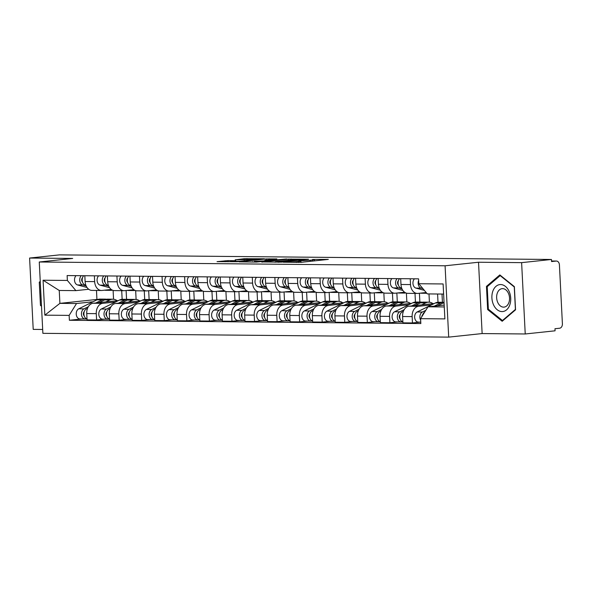 <?xml version="1.0" encoding="UTF-8"?>
<svg xmlns="http://www.w3.org/2000/svg" width="592" height="592" viewBox="0 0 592 592"><rect width="100%" height="100%" fill="white"/><g stroke="black" fill="none" stroke-linecap="round" stroke-linejoin="round"><path stroke-width="0.89" d="M283.265 262.204L301.202 262.323L328.316 259.392L312.554 259.437A6.549 0.377 -2.9 0 1 314.389 259.599A6.549 0.377 -2.9 0 1 312.384 259.977L310.178 260.214A6.549 0.377 -2.9 0 1 300.928 260.665L298.864 260.887A6.549 0.377 -2.9 0 1 300.699 261.057A6.549 0.377 -2.9 0 1 298.701 261.427L296.488 261.664A6.549 0.377 -2.9 0 1 287.238 262.123L283.265 262.204M227.979 260.606L217.035 261.657L237.244 261.723L264.365 258.793L244.148 258.726L235.12 259.851L258.896 259.059L239.782 261.22L230.517 261.464L235.72 260.724L227.979 260.606L228.038 261.805M478.521 262.241L482.132 333.57L525.23 333.977L521.619 262.641L478.521 262.241L445.08 265.786L39.264 261.997L72.698 258.445L29.6 258.045L59.437 254.878L551.455 259.474L551.559 261.553L556.206 261.057L551.537 261.013L556.458 261.05A4.174 3.004 90.5 0 0 556.206 261.057M521.619 262.641L551.455 259.474M261.805 261.953L281.4 262.138L308.513 259.207L288.297 259.141L261.812 262.123M256.432 262.071L239.109 261.864L266.222 258.933L276.856 258.911L264.861 260.28L270.189 260.384L286.691 258.985L256.432 262.071M525.23 333.977L555.067 330.81L554.963 328.73L559.61 328.234A4.174 3.004 90.5 0 0 562.4 323.757L559.418 264.898A4.174 3.004 90.5 0 0 556.458 261.05M482.132 333.57L448.699 337.122L42.876 333.333L39.264 261.997M29.6 258.045L33.211 329.381L42.683 329.47M426.166 292.529L417.9 293.41A9.598 6.912 -89.5 0 1 417.33 293.432A9.598 6.912 -89.5 0 1 410.522 284.574L410.226 278.765M434.254 303.533L409.013 306.212A9.598 6.912 90.5 0 0 402.597 316.513L412.143 316.602A9.598 6.912 -89.5 0 1 418.559 306.301L431.413 304.939M412.143 316.602L412.469 322.943L420.253 322.115M400.68 278.677L400.976 284.486A9.598 6.912 90.5 0 0 407.784 293.343L417.33 293.432M402.597 316.513L402.923 322.855L412.469 322.943M442.009 294.046L442.431 302.29M404.58 292.219L395.338 293.195A9.598 6.912 -89.5 0 1 394.768 293.225A9.598 6.912 -89.5 0 1 387.96 284.36L387.664 278.558M429.415 302.201L428.993 293.928M397.698 321.907L389.906 322.736L389.58 316.387A9.598 6.912 -89.5 0 1 395.996 306.094L408.85 304.725M437.592 294.009L438.006 302.268M378.118 278.469L378.414 284.271A9.598 6.912 90.5 0 0 385.222 293.136L394.768 293.225M411.699 303.319L386.45 306.005A9.598 6.912 90.5 0 0 380.034 316.298L380.36 322.64L389.906 322.736M419.417 293.247L419.869 302.075M382.018 292.004L372.782 292.988A9.598 6.912 -89.5 0 1 372.205 293.01A9.598 6.912 -89.5 0 1 365.397 284.153L365.101 278.344M406.852 301.987L406.401 293.136M375.136 321.693L367.343 322.522L367.018 316.18A9.598 6.912 -89.5 0 1 373.434 305.879L386.295 304.517M415.007 293.41L415.443 302.053M355.555 278.255L355.851 284.064A9.598 6.912 90.5 0 0 362.659 292.922L372.205 293.01M389.136 303.111L363.888 305.79A9.598 6.912 90.5 0 0 357.472 316.091L357.797 322.433L367.343 322.522M396.855 293.033L397.306 301.868M359.455 291.797L350.22 292.774A9.598 6.912 -89.5 0 1 349.643 292.803A9.598 6.912 -89.5 0 1 342.835 283.938L342.539 278.136M384.289 301.779L383.838 292.929M352.573 321.486L344.781 322.314L344.455 315.965A9.598 6.912 -89.5 0 1 350.871 305.672L363.732 304.303M392.444 293.203L392.888 301.846M333 278.048L333.289 283.849A9.598 6.912 90.5 0 0 340.097 292.714L349.643 292.803M366.574 302.897L341.325 305.583A9.598 6.912 90.5 0 0 334.917 315.876L335.235 322.226L344.781 322.314M374.292 292.825L374.743 301.654M336.892 291.582L327.657 292.566A9.598 6.912 -89.5 0 1 327.08 292.589A9.598 6.912 -89.5 0 1 320.272 283.731L319.983 277.922M361.727 301.565L361.283 292.714M330.01 321.271L322.218 322.1L321.9 315.758A9.598 6.912 -89.5 0 1 328.308 305.457L341.17 304.096M369.889 292.988L370.326 301.631M310.437 277.833L310.726 283.642A9.598 6.912 90.5 0 0 317.534 292.5L327.08 292.589M344.011 302.69L318.762 305.368A9.598 6.912 90.5 0 0 312.354 315.669L312.672 322.011L322.218 322.1M351.737 292.611L352.181 301.446M314.33 291.375L305.095 292.352A9.598 6.912 -89.5 0 1 304.517 292.381A9.598 6.912 -89.5 0 1 297.709 283.516L297.421 277.715M339.164 301.358L338.72 292.507M307.448 321.064L299.656 321.893L299.337 315.543A9.598 6.912 -89.5 0 1 305.746 305.25L318.607 303.881M347.326 292.781L347.763 301.424M287.875 277.626L288.171 283.427A9.598 6.912 90.5 0 0 294.971 292.293L304.517 292.381M321.449 302.475L296.2 305.161A9.598 6.912 90.5 0 0 289.791 315.455L290.11 321.804L299.656 321.893M329.174 292.404L329.618 301.239M291.775 291.16L282.532 292.145A9.598 6.912 -89.5 0 1 281.962 292.167A9.598 6.912 -89.5 0 1 275.154 283.309L274.858 277.5M316.602 301.143L316.158 292.293M284.885 320.849L277.093 321.678L276.775 315.336A9.598 6.912 -89.5 0 1 283.183 305.035L296.044 303.674M324.764 292.566L325.2 301.21M265.312 277.411L265.608 283.22A9.598 6.912 90.5 0 0 272.416 292.078L281.962 292.167M298.886 302.268L273.637 304.947A9.598 6.912 90.5 0 0 267.229 315.247L267.547 321.589L277.093 321.678M306.612 292.189L307.056 301.025M269.212 290.953L259.969 291.93A9.598 6.912 -89.5 0 1 259.4 291.96A9.598 6.912 -89.5 0 1 252.592 283.094L252.296 277.293M294.046 300.936L293.595 292.085M262.323 320.642L254.53 321.471L254.212 315.122A9.598 6.912 -89.5 0 1 260.628 304.828L273.482 303.459M302.201 292.359L302.638 301.002M242.75 277.204L243.046 283.006A9.598 6.912 90.5 0 0 249.854 291.871L259.4 291.96M276.323 302.053L251.082 304.739A9.598 6.912 90.5 0 0 244.666 315.033L244.984 321.382L254.53 321.471M284.049 291.982L284.493 300.817M246.649 290.739L237.407 291.723A9.598 6.912 -89.5 0 1 236.837 291.745A9.598 6.912 -89.5 0 1 230.029 282.887L229.733 277.078M271.484 300.721L271.032 291.871M239.76 320.427L231.975 321.256L231.65 314.914A9.598 6.912 -89.5 0 1 238.065 304.614L250.919 303.252M279.639 292.152L280.075 300.788M220.187 276.989L220.483 282.798A9.598 6.912 90.5 0 0 227.291 291.656L236.837 291.745M253.761 301.846L228.519 304.525A9.598 6.912 90.5 0 0 222.104 314.826L222.429 321.167L231.975 321.256M261.486 291.767L261.938 300.603M224.087 290.531L214.844 291.508A9.598 6.912 -89.5 0 1 214.274 291.538A9.598 6.912 -89.5 0 1 207.466 282.673L207.17 276.871M248.921 300.514L248.47 291.664M217.205 320.22L209.413 321.049L209.087 314.7A9.598 6.912 -89.5 0 1 215.503 304.406L228.357 303.037M257.076 291.937L257.513 300.581M197.624 276.782L197.92 282.584A9.598 6.912 90.5 0 0 204.728 291.449L214.274 291.538M231.206 301.639L205.957 304.318A9.598 6.912 90.5 0 0 199.541 314.611L199.867 320.96L209.413 321.049M238.924 291.56L239.375 300.396M201.524 290.317L192.289 291.301A9.598 6.912 -89.5 0 1 191.712 291.331A9.598 6.912 -89.5 0 1 184.904 282.465L184.608 276.656M226.359 300.299L225.907 291.456M194.642 320.006L186.85 320.834L186.524 314.493A9.598 6.912 -89.5 0 1 192.94 304.192L205.801 302.83M234.513 291.73L234.95 300.366M175.062 276.568L175.358 282.377A9.598 6.912 90.5 0 0 182.166 291.234L191.712 291.331M208.643 301.424L183.394 304.103A9.598 6.912 90.5 0 0 176.978 314.404L177.304 320.746L186.85 320.834M216.361 291.345L216.813 300.181M178.962 290.11L169.726 291.086A9.598 6.912 -89.5 0 1 169.149 291.116A9.598 6.912 -89.5 0 1 162.341 282.251L162.045 276.449M203.796 300.092L203.345 291.242M172.08 319.798L164.287 320.627L163.962 314.285A9.598 6.912 -89.5 0 1 170.378 303.985L183.239 302.616M211.951 291.516L212.395 300.159M152.507 276.36L152.795 282.162A9.598 6.912 90.5 0 0 159.603 291.027L169.149 291.116M186.08 301.217L160.832 303.896A9.598 6.912 90.5 0 0 154.423 314.189L154.741 320.538L164.287 320.627M193.799 291.138L194.25 299.974M156.399 289.895L147.164 290.879A9.598 6.912 -89.5 0 1 146.587 290.909A9.598 6.912 -89.5 0 1 139.779 282.044L139.49 276.235M181.233 299.878L180.789 291.035M149.517 319.584L141.725 320.413L141.407 314.071A9.598 6.912 -89.5 0 1 147.815 303.77L160.676 302.408M189.396 291.308L189.832 299.944M129.944 276.146L130.233 281.955A9.598 6.912 90.5 0 0 137.041 290.82L146.587 290.909M163.518 301.002L138.269 303.681A9.598 6.912 90.5 0 0 131.861 313.982L132.179 320.324L141.725 320.413M171.243 290.931L171.687 299.759M133.836 289.688L124.601 290.665A9.598 6.912 -89.5 0 1 124.024 290.694A9.598 6.912 -89.5 0 1 117.216 281.829L116.927 276.027M158.671 299.67L158.227 290.82M126.954 319.377L119.162 320.205L118.844 313.864A9.598 6.912 -89.5 0 1 125.252 303.563L138.114 302.194M166.833 291.094L167.27 299.737M107.381 275.939L107.677 281.74A9.598 6.912 90.5 0 0 114.478 290.605L124.024 290.694M140.955 300.795L115.706 303.474A9.598 6.912 90.5 0 0 109.298 313.775L109.616 320.117L119.162 320.205M148.681 290.716L149.125 299.552M111.281 289.473L102.039 290.457A9.598 6.912 -89.5 0 1 101.469 290.487A9.598 6.912 -89.5 0 1 94.661 281.622L94.365 275.813M136.108 299.456L135.664 290.613M104.392 319.169L96.6 319.991L96.281 313.649A9.598 6.912 -89.5 0 1 102.69 303.348L115.551 301.987M144.27 290.887L144.707 299.522M84.819 275.724L85.115 281.533A9.598 6.912 90.5 0 0 91.923 290.398L101.469 290.487M118.393 300.581L93.144 303.259A9.598 6.912 90.5 0 0 86.735 313.56L87.054 319.902L96.6 319.991M126.118 290.509L126.562 299.337M443.623 294.061L427.32 293.913L418.818 283.731L418.566 278.847L67.125 275.561L67.377 280.445L75.88 290.628L59.244 290.472L59.903 303.363L76.531 303.518L92.988 301.772M444.185 305.087L427.972 306.804L444.281 306.959M418.818 283.731L443.112 283.96L444.881 318.896L420.586 318.674L427.972 306.804M76.531 303.518L69.146 315.388L69.39 320.272L420.831 323.558L420.586 318.674M69.146 315.388L44.844 315.159L43.075 280.223L67.377 280.445M445.08 265.786L448.699 337.122M487.638 309.557L502.179 321.271L515.551 309.816L514.374 286.639L499.833 274.925L486.461 286.38L487.638 309.557L488.696 309.446M40.241 281.378L39.279 282.206L40.456 305.376L41.507 306.227M96.481 290.435L96.933 299.434L59.903 303.363L44.844 315.159M88.719 289.266L75.88 290.628M96.933 299.434L97.858 299.441M113.553 299.249L113.102 290.398M81.829 318.955L69.39 320.272M121.708 290.672L122.144 299.315M59.244 290.472L43.075 280.223M487.764 286.247L486.461 286.38M41.455 305.272L40.456 305.376M40.278 282.095L39.279 282.206M279.002 262.041L302.26 259.34A6.549 0.377 -2.9 0 0 293.01 259.792L277.115 261.479A6.549 0.377 -2.9 0 0 275.11 261.856A6.549 0.377 -2.9 0 0 276.945 262.027L279.017 262.271M254.338 261.353L261.93 261.42L268.701 260.65L254.338 261.353M422.658 314.826A2.501 1.806 90.5 0 0 421.822 316.683M444.044 302.312A12.513 9.021 90.5 0 0 443.674 302.305A12.513 9.021 90.5 0 0 440.581 303.03L434.299 306.131M443.674 302.305L438.472 302.253A12.513 9.021 90.5 0 0 435.372 302.978L417.168 311.969A5.217 3.759 90.5 0 0 414.703 317.756A5.217 3.759 90.5 0 0 418.359 322.1L420.764 322.122M425.766 310.349L422.377 312.021A5.217 3.759 90.5 0 0 420.66 320.176M444.059 302.638A12.513 9.021 90.5 0 0 443.038 303.052L437.488 305.798M424.649 312.147A5.217 3.759 90.5 0 0 422.436 315.699M422.895 288.615L421.171 288.156A5.217 3.759 -89.5 0 1 418.648 280.445M424.338 290.346L415.961 288.104A5.217 3.759 -89.5 0 1 413.024 284.153A5.217 3.759 -89.5 0 1 414.467 278.802M400.096 314.611A2.501 1.806 90.5 0 0 400.059 318.814M422.34 302.216A12.513 9.021 90.5 0 0 421.112 302.09A12.513 9.021 90.5 0 0 418.019 302.815L411.736 305.923M421.112 302.09L415.91 302.038A12.513 9.021 90.5 0 0 412.816 302.771L394.605 311.762A5.217 3.759 90.5 0 0 392.141 317.549A5.217 3.759 90.5 0 0 395.804 321.885L401.006 321.937A5.217 3.759 90.5 0 0 401.317 321.922L402.871 321.937M404.21 309.638L399.815 311.814A5.217 3.759 90.5 0 0 397.35 317.593A5.217 3.759 90.5 0 0 401.006 321.937M432.996 303.666A12.513 9.021 90.5 0 0 428.778 302.164L423.576 302.112A12.513 9.021 90.5 0 0 420.475 302.838L414.925 305.583M428.778 302.164A12.513 9.021 90.5 0 0 425.685 302.889L421.682 304.865M403.411 311.274L402.271 311.836A5.217 3.759 90.5 0 0 399.77 317.208A5.217 3.759 90.5 0 0 402.871 321.885M401.272 320.945L401.317 321.922M377.533 314.404A2.501 1.806 90.5 0 0 377.496 318.6M399.778 302.009A12.513 9.021 90.5 0 0 398.549 301.883A12.513 9.021 90.5 0 0 395.456 302.608L389.173 305.709M398.549 301.883L393.347 301.831A12.513 9.021 90.5 0 0 390.254 302.556L372.05 311.555A5.217 3.759 90.5 0 0 369.578 317.334A5.217 3.759 90.5 0 0 373.241 321.678L378.443 321.722A5.217 3.759 90.5 0 0 378.754 321.708L380.308 321.722M381.648 309.431L377.252 311.599A5.217 3.759 90.5 0 0 374.788 317.386A5.217 3.759 90.5 0 0 378.443 321.722M410.434 303.452A12.513 9.021 90.5 0 0 406.216 301.95L401.013 301.905A12.513 9.021 90.5 0 0 397.92 302.63L392.363 305.376M406.216 301.95A12.513 9.021 90.5 0 0 403.122 302.682L399.119 304.658M380.848 311.059L379.709 311.621A5.217 3.759 90.5 0 0 377.208 316.994A5.217 3.759 90.5 0 0 380.308 321.678M378.71 320.738L378.754 321.708M509.105 291.382A13.557 9.368 -96.1 0 0 496.015 286.313A13.557 9.368 -96.1 0 0 493.506 304.747A13.557 9.368 -96.1 0 0 506.604 309.816A13.557 9.368 -96.1 0 0 509.105 291.382M508.424 293.306A9.28 6.416 -96.1 0 0 502.105 288.652A9.28 6.416 -96.1 0 0 497.746 302.453A9.28 6.416 -96.1 0 0 504.066 307.107A9.28 6.416 -96.1 0 0 508.424 293.306M502.445 320.524L488.356 309.165L487.216 286.713L500.173 275.613L514.263 286.965L515.403 309.424L502.445 320.524L503.148 320.45M500.625 275.561L500.173 275.613M41.455 305.22L40.293 282.317M421.437 293.033L425.189 293.07A12.513 9.021 -89.5 0 0 426.802 293.292L421.622 293.24A12.513 9.021 -89.5 0 1 420.483 293.129M401.702 288.134L401.065 287.964A5.217 3.759 -89.5 0 1 398.127 284.012A5.217 3.759 -89.5 0 1 399.57 278.669M425.189 293.07L424.027 292.759M398.342 284.915A2.501 1.806 -89.5 0 1 398.379 280.712M401.99 288.844L398.608 287.941A5.217 3.759 -89.5 0 1 395.671 283.99A5.217 3.759 -89.5 0 1 397.106 278.647M402.878 290.428L393.399 287.897A5.217 3.759 -89.5 0 1 390.461 283.938A5.217 3.759 -89.5 0 1 391.904 278.595M399.156 279.165L399.126 278.662M405.786 292.914A12.513 9.021 -89.5 0 1 404.269 293.084L399.06 293.033A12.513 9.021 -89.5 0 1 397.928 292.922M404.269 293.084A12.513 9.021 -89.5 0 1 402.627 292.855L401.465 292.544M379.139 287.927L378.503 287.756A5.217 3.759 -89.5 0 1 375.565 283.805A5.217 3.759 -89.5 0 1 377.008 278.455M375.779 284.7A2.501 1.806 -89.5 0 1 375.816 280.504M379.428 288.637L376.046 287.734A5.217 3.759 -89.5 0 1 373.108 283.775A5.217 3.759 -89.5 0 1 374.551 278.432M380.316 290.213L370.836 287.682A5.217 3.759 -89.5 0 1 367.906 283.731A5.217 3.759 -89.5 0 1 369.341 278.381M376.593 278.95L376.564 278.455M354.971 314.189A2.501 1.806 90.5 0 0 354.934 318.392M377.222 301.794A12.513 9.021 90.5 0 0 375.994 301.668A12.513 9.021 90.5 0 0 372.893 302.394L366.611 305.502M375.994 301.668L370.784 301.624A12.513 9.021 90.5 0 0 367.691 302.349L349.487 311.34A5.217 3.759 90.5 0 0 347.016 317.127A5.217 3.759 90.5 0 0 350.679 321.463L355.881 321.515A5.217 3.759 90.5 0 0 356.199 321.5L357.753 321.515M359.085 309.216L354.689 311.392A5.217 3.759 90.5 0 0 352.225 317.171A5.217 3.759 90.5 0 0 355.881 321.515M387.878 303.245A12.513 9.021 90.5 0 0 383.653 301.742L378.451 301.691A12.513 9.021 90.5 0 0 375.358 302.416L369.8 305.161M383.653 301.742A12.513 9.021 90.5 0 0 380.56 302.468L376.556 304.443M358.286 310.852L357.154 311.414A5.217 3.759 90.5 0 0 354.645 316.787A5.217 3.759 90.5 0 0 357.746 321.463M356.147 320.524L356.199 321.5M332.408 313.982A2.501 1.806 90.5 0 0 332.371 318.185M354.66 301.587A12.513 9.021 90.5 0 0 353.431 301.461A12.513 9.021 90.5 0 0 350.338 302.186L344.048 305.287M353.431 301.461L348.222 301.409A12.513 9.021 90.5 0 0 345.129 302.135L326.925 311.133A5.217 3.759 90.5 0 0 324.453 316.912A5.217 3.759 90.5 0 0 328.116 321.256L333.318 321.308A5.217 3.759 90.5 0 0 333.636 321.286L335.19 321.301M336.522 309.009L332.127 311.177A5.217 3.759 90.5 0 0 329.663 316.964A5.217 3.759 90.5 0 0 333.318 321.308M365.316 303.03A12.513 9.021 90.5 0 0 361.098 301.528L355.888 301.483A12.513 9.021 90.5 0 0 352.795 302.209L347.238 304.954M361.098 301.528A12.513 9.021 90.5 0 0 357.997 302.26L353.994 304.236M335.731 310.637L334.591 311.2A5.217 3.759 90.5 0 0 332.082 316.572A5.217 3.759 90.5 0 0 335.183 321.256M333.585 320.316L333.636 321.286M309.845 313.767A2.501 1.806 90.5 0 0 309.808 317.971M332.097 301.372A12.513 9.021 90.5 0 0 330.869 301.247A12.513 9.021 90.5 0 0 327.776 301.972L321.486 305.08M330.869 301.247L325.659 301.202A12.513 9.021 90.5 0 0 322.566 301.927L304.362 310.918A5.217 3.759 90.5 0 0 301.89 316.705A5.217 3.759 90.5 0 0 305.553 321.042L310.763 321.093A5.217 3.759 90.5 0 0 311.074 321.079L312.628 321.093M313.96 308.795L309.572 310.97A5.217 3.759 90.5 0 0 307.1 316.75A5.217 3.759 90.5 0 0 310.763 321.093M342.753 302.823A12.513 9.021 90.5 0 0 338.535 301.321L333.326 301.269A12.513 9.021 90.5 0 0 330.232 302.001L324.675 304.739M338.535 301.321A12.513 9.021 90.5 0 0 335.442 302.046L331.439 304.022M313.168 310.43L312.028 310.992A5.217 3.759 90.5 0 0 309.52 316.365A5.217 3.759 90.5 0 0 312.62 321.042M311.022 320.102L311.074 321.079M383.224 292.707A12.513 9.021 -89.5 0 1 381.707 292.87L376.497 292.818A12.513 9.021 -89.5 0 1 375.365 292.714M381.707 292.87A12.513 9.021 -89.5 0 1 380.064 292.648L378.902 292.337M356.584 287.712L355.94 287.542A5.217 3.759 -89.5 0 1 353.01 283.59A5.217 3.759 -89.5 0 1 354.445 278.247M353.217 284.493A2.501 1.806 -89.5 0 1 353.254 280.29M356.872 288.422L353.483 287.52A5.217 3.759 -89.5 0 1 350.545 283.568A5.217 3.759 -89.5 0 1 351.988 278.225M357.753 290.006L348.274 287.475A5.217 3.759 -89.5 0 1 345.343 283.516A5.217 3.759 -89.5 0 1 346.779 278.173M354.031 278.743L354.001 278.24M360.661 292.492A12.513 9.021 -89.5 0 1 359.144 292.663L353.935 292.611A12.513 9.021 -89.5 0 1 352.802 292.5M359.144 292.663A12.513 9.021 -89.5 0 1 357.501 292.433L356.34 292.122M334.021 287.505L333.377 287.335A5.217 3.759 -89.5 0 1 330.447 283.383A5.217 3.759 -89.5 0 1 331.883 278.033M330.654 284.278A2.501 1.806 -89.5 0 1 330.691 280.083M334.31 288.215L330.921 287.312A5.217 3.759 -89.5 0 1 327.983 283.353A5.217 3.759 -89.5 0 1 329.426 278.011M335.19 289.791L325.711 287.261A5.217 3.759 -89.5 0 1 322.781 283.309A5.217 3.759 -89.5 0 1 324.216 277.959M331.468 278.529L331.446 278.033M338.099 292.285A12.513 9.021 -89.5 0 1 336.582 292.448L331.372 292.396A12.513 9.021 -89.5 0 1 330.24 292.293M336.582 292.448A12.513 9.021 -89.5 0 1 334.939 292.226L333.777 291.915M311.459 287.29L310.815 287.12A5.217 3.759 -89.5 0 1 307.884 283.168A5.217 3.759 -89.5 0 1 309.32 277.826M308.092 284.071A2.501 1.806 -89.5 0 1 308.129 279.868M311.747 288.008L308.358 287.098A5.217 3.759 -89.5 0 1 305.428 283.146A5.217 3.759 -89.5 0 1 306.863 277.803M312.628 289.584L303.156 287.053A5.217 3.759 -89.5 0 1 300.218 283.094A5.217 3.759 -89.5 0 1 301.654 277.752M308.906 278.321L308.883 277.818M287.29 313.56A2.501 1.806 90.5 0 0 287.246 317.763M309.535 301.165A12.513 9.021 90.5 0 0 308.306 301.039A12.513 9.021 90.5 0 0 305.213 301.765L298.923 304.873M308.306 301.039L303.097 300.988A12.513 9.021 90.5 0 0 300.003 301.713L281.799 310.711A5.217 3.759 90.5 0 0 279.335 316.491A5.217 3.759 90.5 0 0 282.991 320.834L288.2 320.886A5.217 3.759 90.5 0 0 288.511 320.871L290.065 320.879M291.405 308.587L287.009 310.756A5.217 3.759 90.5 0 0 284.537 316.542A5.217 3.759 90.5 0 0 288.2 320.886M320.191 302.608A12.513 9.021 90.5 0 0 315.973 301.106L310.763 301.062A12.513 9.021 90.5 0 0 307.67 301.787L302.12 304.532M315.973 301.106A12.513 9.021 90.5 0 0 312.879 301.839L308.876 303.814M290.605 310.215L289.466 310.778A5.217 3.759 90.5 0 0 286.957 316.15A5.217 3.759 90.5 0 0 290.065 320.834M288.459 319.895L288.511 320.871M315.543 292.071A12.513 9.021 -89.5 0 1 314.019 292.241L308.817 292.189A12.513 9.021 -89.5 0 1 307.677 292.078M314.019 292.241A12.513 9.021 -89.5 0 1 312.376 292.011L311.214 291.701M288.896 287.083L288.26 286.913A5.217 3.759 -89.5 0 1 285.322 282.961A5.217 3.759 -89.5 0 1 286.757 277.611M285.529 283.857A2.501 1.806 -89.5 0 1 285.566 279.661M289.185 287.793L285.795 286.891A5.217 3.759 -89.5 0 1 282.865 282.932A5.217 3.759 -89.5 0 1 284.301 277.589M290.065 289.37L280.593 286.839A5.217 3.759 -89.5 0 1 277.655 282.887A5.217 3.759 -89.5 0 1 279.091 277.544M286.343 278.107L286.321 277.611M264.728 313.346A2.501 1.806 90.5 0 0 264.683 317.549M286.972 300.951A12.513 9.021 90.5 0 0 285.744 300.825A12.513 9.021 90.5 0 0 282.65 301.55L276.36 304.658M285.744 300.825L280.534 300.78A12.513 9.021 90.5 0 0 277.441 301.506L259.237 310.497A5.217 3.759 90.5 0 0 256.773 316.283A5.217 3.759 90.5 0 0 260.428 320.62L265.638 320.672A5.217 3.759 90.5 0 0 265.949 320.657L267.503 320.672M268.842 308.373L264.446 310.548A5.217 3.759 90.5 0 0 261.975 316.328A5.217 3.759 90.5 0 0 265.638 320.672M297.628 302.401A12.513 9.021 90.5 0 0 293.41 300.899L288.2 300.847A12.513 9.021 90.5 0 0 285.107 301.58L279.557 304.318M293.41 300.899A12.513 9.021 90.5 0 0 290.317 301.624L286.313 303.6M268.043 310.008L266.903 310.571A5.217 3.759 90.5 0 0 264.402 315.943A5.217 3.759 90.5 0 0 267.503 320.627M265.897 319.68L265.949 320.657M292.981 291.863A12.513 9.021 -89.5 0 1 291.456 292.026L286.254 291.982A12.513 9.021 -89.5 0 1 285.115 291.871M291.456 292.026A12.513 9.021 -89.5 0 1 289.821 291.804L288.659 291.493M266.333 286.876L265.697 286.698A5.217 3.759 -89.5 0 1 262.759 282.747A5.217 3.759 -89.5 0 1 264.195 277.404M262.966 283.649A2.501 1.806 -89.5 0 1 263.011 279.446M266.622 287.586L263.233 286.676A5.217 3.759 -89.5 0 1 260.302 282.724A5.217 3.759 -89.5 0 1 261.738 277.382M267.503 289.162L258.031 286.632A5.217 3.759 -89.5 0 1 255.093 282.673A5.217 3.759 -89.5 0 1 256.536 277.33M263.78 277.9L263.758 277.396M242.165 313.138A2.501 1.806 90.5 0 0 242.121 317.342M264.409 300.743A12.513 9.021 90.5 0 0 263.181 300.618A12.513 9.021 90.5 0 0 260.088 301.343L253.805 304.451M263.181 300.618L257.979 300.566A12.513 9.021 90.5 0 0 254.878 301.291L236.674 310.289A5.217 3.759 90.5 0 0 234.21 316.069A5.217 3.759 90.5 0 0 237.866 320.413L243.075 320.464A5.217 3.759 90.5 0 0 243.386 320.45L244.94 320.464M246.279 308.166L241.884 310.334A5.217 3.759 90.5 0 0 239.412 316.121A5.217 3.759 90.5 0 0 243.075 320.464M275.065 302.194A12.513 9.021 90.5 0 0 270.847 300.684L265.638 300.64A12.513 9.021 90.5 0 0 262.545 301.365L256.995 304.11M270.847 300.684A12.513 9.021 90.5 0 0 267.754 301.417L263.751 303.393M245.48 309.794L244.341 310.356A5.217 3.759 90.5 0 0 241.839 315.728A5.217 3.759 90.5 0 0 244.94 320.413M243.334 319.473L243.386 320.45M270.418 291.649A12.513 9.021 -89.5 0 1 268.894 291.819L263.692 291.767A12.513 9.021 -89.5 0 1 262.552 291.656M268.894 291.819A12.513 9.021 -89.5 0 1 267.258 291.59L266.097 291.279M243.771 286.661L243.134 286.491A5.217 3.759 -89.5 0 1 240.197 282.539A5.217 3.759 -89.5 0 1 241.64 277.189M240.404 283.442A2.501 1.806 -89.5 0 1 240.448 279.239M244.059 287.372L240.678 286.469A5.217 3.759 -89.5 0 1 237.74 282.517A5.217 3.759 -89.5 0 1 239.175 277.167M244.947 288.948L235.468 286.417A5.217 3.759 -89.5 0 1 232.53 282.465A5.217 3.759 -89.5 0 1 233.973 277.123M241.218 277.685L241.196 277.189M219.602 312.924A2.501 1.806 90.5 0 0 219.565 317.127M241.847 300.536A12.513 9.021 90.5 0 0 240.618 300.403A12.513 9.021 90.5 0 0 237.525 301.128L231.243 304.236M240.618 300.403L235.416 300.359A12.513 9.021 90.5 0 0 232.323 301.084L214.112 310.075A5.217 3.759 90.5 0 0 211.647 315.862A5.217 3.759 90.5 0 0 215.31 320.205L220.513 320.25A5.217 3.759 90.5 0 0 220.823 320.235L222.377 320.25M223.717 307.951L219.321 310.127A5.217 3.759 90.5 0 0 216.857 315.906A5.217 3.759 90.5 0 0 220.513 320.25M252.503 301.979A12.513 9.021 90.5 0 0 248.285 300.477L243.083 300.425A12.513 9.021 90.5 0 0 239.982 301.158L234.432 303.896M248.285 300.477A12.513 9.021 90.5 0 0 245.192 301.202L241.188 303.178M222.918 309.586L221.778 310.149A5.217 3.759 90.5 0 0 219.277 315.521A5.217 3.759 90.5 0 0 222.377 320.205M220.779 319.258L220.823 320.235M247.856 291.442A12.513 9.021 -89.5 0 1 246.331 291.604L241.129 291.56A12.513 9.021 -89.5 0 1 239.989 291.449M246.331 291.604A12.513 9.021 -89.5 0 1 244.696 291.382L243.534 291.072M221.208 286.454L220.572 286.276A5.217 3.759 -89.5 0 1 217.634 282.325A5.217 3.759 -89.5 0 1 219.077 276.982M217.849 283.228A2.501 1.806 -89.5 0 1 217.886 279.024M221.497 287.164L218.115 286.254A5.217 3.759 -89.5 0 1 215.177 282.303A5.217 3.759 -89.5 0 1 216.613 276.96M222.385 288.741L212.905 286.21A5.217 3.759 -89.5 0 1 209.968 282.251A5.217 3.759 -89.5 0 1 211.411 276.908M218.663 277.478L218.633 276.975M197.04 312.717A2.501 1.806 90.5 0 0 197.003 316.92M219.284 300.322A12.513 9.021 90.5 0 0 218.056 300.196A12.513 9.021 90.5 0 0 214.963 300.921L208.68 304.029M218.056 300.196L212.854 300.144A12.513 9.021 90.5 0 0 209.76 300.869L191.556 309.868A5.217 3.759 90.5 0 0 189.085 315.647A5.217 3.759 90.5 0 0 192.748 319.991L197.95 320.043A5.217 3.759 90.5 0 0 198.261 320.028L199.815 320.043M201.154 307.744L196.759 309.912A5.217 3.759 90.5 0 0 194.294 315.699A5.217 3.759 90.5 0 0 197.95 320.043M229.94 301.772A12.513 9.021 90.5 0 0 225.722 300.262L220.52 300.218A12.513 9.021 90.5 0 0 217.427 300.943L211.869 303.689M225.722 300.262A12.513 9.021 90.5 0 0 222.629 300.995L218.626 302.971M200.355 309.372L199.215 309.934A5.217 3.759 90.5 0 0 196.714 315.307A5.217 3.759 90.5 0 0 199.815 319.991M198.216 319.051L198.261 320.028M225.293 291.227A12.513 9.021 -89.5 0 1 223.776 291.397L218.566 291.345A12.513 9.021 -89.5 0 1 217.434 291.234M223.776 291.397A12.513 9.021 -89.5 0 1 222.133 291.168L220.971 290.857M198.646 286.239L198.009 286.069A5.217 3.759 -89.5 0 1 195.071 282.118A5.217 3.759 -89.5 0 1 196.514 276.767M195.286 283.02A2.501 1.806 -89.5 0 1 195.323 278.817M198.934 286.95L195.552 286.047A5.217 3.759 -89.5 0 1 192.615 282.095A5.217 3.759 -89.5 0 1 194.058 276.745M199.822 288.526L190.343 285.995A5.217 3.759 -89.5 0 1 187.412 282.044A5.217 3.759 -89.5 0 1 188.848 276.701M196.1 277.263L196.07 276.767M174.477 312.502A2.501 1.806 90.5 0 0 174.44 316.705M196.729 300.114A12.513 9.021 90.5 0 0 195.501 299.981A12.513 9.021 90.5 0 0 192.4 300.714L186.117 303.814M195.501 299.981L190.291 299.937A12.513 9.021 90.5 0 0 187.198 300.662L168.994 309.653A5.217 3.759 90.5 0 0 166.522 315.44A5.217 3.759 90.5 0 0 170.185 319.784L175.387 319.828A5.217 3.759 90.5 0 0 175.706 319.813L177.26 319.828M178.592 307.529L174.196 309.705A5.217 3.759 90.5 0 0 171.732 315.484A5.217 3.759 90.5 0 0 175.387 319.828M207.385 301.557A12.513 9.021 90.5 0 0 203.16 300.055L197.957 300.003A12.513 9.021 90.5 0 0 194.864 300.736L189.307 303.474M203.16 300.055A12.513 9.021 90.5 0 0 200.066 300.78L196.063 302.756M177.792 309.165L176.66 309.727A5.217 3.759 90.5 0 0 174.152 315.099A5.217 3.759 90.5 0 0 177.252 319.784M175.654 318.836L175.706 319.813M202.73 291.02A12.513 9.021 -89.5 0 1 201.213 291.183L196.004 291.138A12.513 9.021 -89.5 0 1 194.872 291.027M201.213 291.183A12.513 9.021 -89.5 0 1 199.571 290.961L198.409 290.65M176.09 286.032L175.447 285.862A5.217 3.759 -89.5 0 1 172.516 281.903A5.217 3.759 -89.5 0 1 173.952 276.56M172.723 282.806A2.501 1.806 -89.5 0 1 172.76 278.603M176.379 286.743L172.99 285.832A5.217 3.759 -89.5 0 1 170.052 281.881A5.217 3.759 -89.5 0 1 171.495 276.538M177.26 288.319L167.78 285.788A5.217 3.759 -89.5 0 1 164.85 281.836A5.217 3.759 -89.5 0 1 166.285 276.486M173.537 277.056L173.508 276.553M151.915 312.295A2.501 1.806 90.5 0 0 151.878 316.498M174.166 299.9A12.513 9.021 90.5 0 0 172.938 299.774A12.513 9.021 90.5 0 0 169.845 300.499L163.555 303.607M172.938 299.774L167.728 299.722A12.513 9.021 90.5 0 0 164.635 300.447L146.431 309.446A5.217 3.759 90.5 0 0 143.96 315.225A5.217 3.759 90.5 0 0 147.623 319.569L152.825 319.621A5.217 3.759 90.5 0 0 153.143 319.606L154.697 319.621M156.029 307.322L151.633 309.49A5.217 3.759 90.5 0 0 149.169 315.277A5.217 3.759 90.5 0 0 152.825 319.621M184.822 301.35A12.513 9.021 90.5 0 0 180.604 299.841L175.395 299.796A12.513 9.021 90.5 0 0 172.302 300.521L166.744 303.267M180.604 299.841A12.513 9.021 90.5 0 0 177.504 300.573L173.5 302.549M155.237 308.95L154.098 309.512A5.217 3.759 90.5 0 0 151.589 314.885A5.217 3.759 90.5 0 0 154.69 319.569M153.091 318.629L153.143 319.606M180.168 290.805A12.513 9.021 -89.5 0 1 178.651 290.975L173.441 290.924A12.513 9.021 -89.5 0 1 172.309 290.813M178.651 290.975A12.513 9.021 -89.5 0 1 177.008 290.746L175.846 290.435M153.528 285.818L152.884 285.647A5.217 3.759 -89.5 0 1 149.954 281.696A5.217 3.759 -89.5 0 1 151.389 276.346M150.161 282.599A2.501 1.806 -89.5 0 1 150.198 278.395M153.816 286.528L150.427 285.625A5.217 3.759 -89.5 0 1 147.489 281.674A5.217 3.759 -89.5 0 1 148.932 276.323M154.697 288.104L145.218 285.573A5.217 3.759 -89.5 0 1 142.287 281.622A5.217 3.759 -89.5 0 1 143.723 276.279M150.975 276.841L150.953 276.346M129.352 312.08A2.501 1.806 90.5 0 0 129.315 316.283M151.604 299.693A12.513 9.021 90.5 0 0 150.375 299.559A12.513 9.021 90.5 0 0 147.282 300.292L140.992 303.393M150.375 299.559L145.166 299.515A12.513 9.021 90.5 0 0 142.073 300.24L123.869 309.231A5.217 3.759 90.5 0 0 121.397 315.018A5.217 3.759 90.5 0 0 125.06 319.362L130.27 319.406A5.217 3.759 90.5 0 0 130.58 319.391L132.134 319.406M133.466 307.107L129.078 309.283A5.217 3.759 90.5 0 0 126.607 315.062A5.217 3.759 90.5 0 0 130.27 319.406M162.26 301.136A12.513 9.021 90.5 0 0 158.042 299.633L152.832 299.582A12.513 9.021 90.5 0 0 149.739 300.314L144.182 303.052M158.042 299.633A12.513 9.021 90.5 0 0 154.949 300.359L150.945 302.334M132.675 308.743L131.535 309.305A5.217 3.759 90.5 0 0 129.026 314.678A5.217 3.759 90.5 0 0 132.127 319.362M130.529 318.415L130.58 319.391M157.605 290.598A12.513 9.021 -89.5 0 1 156.088 290.761L150.879 290.716A12.513 9.021 -89.5 0 1 149.746 290.605M156.088 290.761A12.513 9.021 -89.5 0 1 154.445 290.539L153.284 290.228M130.965 285.61L130.321 285.44A5.217 3.759 -89.5 0 1 127.391 281.481A5.217 3.759 -89.5 0 1 128.827 276.138M127.598 282.384A2.501 1.806 -89.5 0 1 127.635 278.181M131.254 286.321L127.865 285.411A5.217 3.759 -89.5 0 1 124.934 281.459A5.217 3.759 -89.5 0 1 126.37 276.116M132.134 287.897L122.662 285.366A5.217 3.759 -89.5 0 1 119.725 281.415A5.217 3.759 -89.5 0 1 121.16 276.064M128.412 276.634L128.39 276.131M106.797 311.873A2.501 1.806 90.5 0 0 106.752 316.076M129.041 299.478A12.513 9.021 90.5 0 0 127.813 299.352A12.513 9.021 90.5 0 0 124.72 300.077L118.43 303.185M127.813 299.352L122.603 299.3A12.513 9.021 90.5 0 0 119.51 300.033L101.306 309.024A5.217 3.759 90.5 0 0 98.842 314.803A5.217 3.759 90.5 0 0 102.497 319.147L107.707 319.199A5.217 3.759 90.5 0 0 108.018 319.184L109.572 319.199M110.911 306.9L106.516 309.068A5.217 3.759 90.5 0 0 104.044 314.855A5.217 3.759 90.5 0 0 107.707 319.199M139.697 300.928A12.513 9.021 90.5 0 0 135.479 299.419L130.27 299.374A12.513 9.021 90.5 0 0 127.176 300.1L121.626 302.845M135.479 299.419A12.513 9.021 90.5 0 0 132.386 300.151L128.383 302.127M110.112 308.528L108.972 309.091A5.217 3.759 90.5 0 0 106.464 314.463A5.217 3.759 90.5 0 0 109.572 319.147M107.966 318.207L108.018 319.184M135.05 290.391A12.513 9.021 -89.5 0 1 133.526 290.554L128.323 290.502A12.513 9.021 -89.5 0 1 127.184 290.391M133.526 290.554A12.513 9.021 -89.5 0 1 131.883 290.324L130.721 290.013M108.403 285.396L107.766 285.226A5.217 3.759 -89.5 0 1 104.828 281.274A5.217 3.759 -89.5 0 1 106.264 275.924M105.036 282.177A2.501 1.806 -89.5 0 1 105.073 277.974M108.691 286.106L105.302 285.203A5.217 3.759 -89.5 0 1 102.372 281.252A5.217 3.759 -89.5 0 1 103.807 275.902M109.572 287.682L100.1 285.152A5.217 3.759 -89.5 0 1 97.162 281.2A5.217 3.759 -89.5 0 1 98.598 275.857M105.85 276.42L105.827 275.924M84.234 311.658A2.501 1.806 90.5 0 0 84.19 315.862M106.479 299.271A12.513 9.021 90.5 0 0 105.25 299.138A12.513 9.021 90.5 0 0 102.157 299.87L95.867 302.971M105.25 299.138L100.041 299.093A12.513 9.021 90.5 0 0 96.947 299.818L78.743 308.809A5.217 3.759 90.5 0 0 76.279 314.596A5.217 3.759 90.5 0 0 79.935 318.94L85.144 318.984A5.217 3.759 90.5 0 0 85.455 318.97L87.009 318.984M88.349 306.693L83.953 308.861A5.217 3.759 90.5 0 0 81.481 314.641A5.217 3.759 90.5 0 0 85.144 318.984M117.135 300.714A12.513 9.021 90.5 0 0 112.917 299.212L107.707 299.16A12.513 9.021 90.5 0 0 104.614 299.892L99.064 302.63M112.917 299.212A12.513 9.021 90.5 0 0 109.823 299.937L105.82 301.92M87.549 308.321L86.41 308.883A5.217 3.759 90.5 0 0 83.909 314.256A5.217 3.759 90.5 0 0 87.009 318.94M85.403 317.993L85.455 318.97M112.487 290.176A12.513 9.021 -89.5 0 1 110.963 290.339L105.761 290.295A12.513 9.021 -89.5 0 1 104.621 290.184M110.963 290.339A12.513 9.021 -89.5 0 1 109.328 290.117L108.166 289.806M85.84 285.189L85.204 285.018A5.217 3.759 -89.5 0 1 82.266 281.059A5.217 3.759 -89.5 0 1 83.701 275.717M82.473 281.962A2.501 1.806 -89.5 0 1 82.517 277.759M86.129 285.899L82.739 284.989A5.217 3.759 -89.5 0 1 79.809 281.037A5.217 3.759 -89.5 0 1 81.245 275.694M87.009 287.475L77.537 284.944A5.217 3.759 -89.5 0 1 74.599 280.993A5.217 3.759 -89.5 0 1 76.042 275.643M83.287 276.212L83.265 275.709M109.298 313.775L118.844 313.864M131.861 313.982L141.407 314.071M154.423 314.189L163.962 314.285M176.978 314.404L186.524 314.493M199.541 314.611L209.087 314.7M222.104 314.826L231.65 314.914M244.666 315.033L254.212 315.122M267.229 315.247L276.775 315.336M289.791 315.455L299.337 315.543M312.354 315.669L321.9 315.758M334.917 315.876L344.455 315.965M357.472 316.091L367.018 316.18M380.034 316.298L389.58 316.387M86.735 313.56L96.281 313.649M93.144 303.259L102.69 303.348M115.706 303.474L125.252 303.563M107.677 281.74L117.216 281.829M138.269 303.681L147.815 303.77M130.233 281.955L139.779 282.044M160.832 303.896L170.378 303.985M152.795 282.162L162.341 282.251M183.394 304.103L192.94 304.192M175.358 282.377L184.904 282.465M205.957 304.318L215.503 304.406M197.92 282.584L207.466 282.673M228.519 304.525L238.065 304.614M220.483 282.798L230.029 282.887M251.082 304.739L260.628 304.828M243.046 283.006L252.592 283.094M273.637 304.947L283.183 305.035M265.608 283.22L275.154 283.309M296.2 305.161L305.746 305.25M288.171 283.427L297.709 283.516M318.762 305.368L328.308 305.457M310.726 283.642L320.272 283.731M341.325 305.583L350.871 305.672M333.289 283.849L342.835 283.938M363.888 305.79L373.434 305.879M355.851 284.064L365.397 284.153M386.45 306.005L395.996 306.094M378.414 284.271L387.96 284.36M409.013 306.212L418.559 306.301M400.976 284.486L410.522 284.574M85.115 281.533L94.661 281.622M296.533 262.448L296.488 261.664M298.753 262.463L298.701 261.427M301.01 262.337L300.928 260.665M310.238 261.361L310.178 260.214M312.443 261.124L312.384 259.977M288.356 260.288L288.297 259.141M291.242 259.984L291.19 258.993M266.282 260.08L266.222 258.933M269.168 259.777L269.116 258.793M270.211 260.769L270.189 260.384M244.207 259.851L244.148 258.726M247.086 259.57L247.042 258.586M225.138 261.782L225.086 260.746M440.581 303.03L435.372 302.978M422.377 312.021L417.168 311.969M444.081 303.06L443.038 303.052M415.961 288.104L421.171 288.156M418.019 302.815L412.816 302.771M399.815 311.814L394.605 311.762M425.685 302.889L420.475 302.838M403.211 311.843L402.271 311.836M395.456 302.608L390.254 302.556M377.252 311.599L372.05 311.555M403.122 302.682L397.92 302.63M380.649 311.629L379.709 311.621M401.065 287.964L401.642 287.971M393.399 287.897L398.608 287.941M398.875 292.818L402.627 292.855M378.503 287.756L379.08 287.764M370.836 287.682L376.046 287.734M372.893 302.394L367.691 302.349M354.689 311.392L349.487 311.34M380.56 302.468L375.358 302.416M358.086 311.422L357.154 311.414M350.338 302.186L345.129 302.135M332.127 311.177L326.925 311.133M357.997 302.26L352.795 302.209M335.523 311.207L334.591 311.2M327.776 301.972L322.566 301.927M309.572 310.97L304.362 310.918M335.442 302.046L330.232 302.001M312.961 311L312.028 310.992M376.312 292.611L380.064 292.648M355.94 287.542L356.525 287.549M348.274 287.475L353.483 287.52M353.75 292.396L357.501 292.433M333.377 287.335L333.962 287.342M325.711 287.261L330.921 287.312M331.187 292.189L334.939 292.226M310.815 287.12L311.399 287.127M303.156 287.053L308.358 287.098M305.213 301.765L300.003 301.713M287.009 310.756L281.799 310.711M312.879 301.839L307.67 301.787M290.398 310.785L289.466 310.778M308.624 291.974L312.376 292.011M288.26 286.913L288.837 286.92M280.593 286.839L285.795 286.891M282.65 301.55L277.441 301.506M264.446 310.548L259.237 310.497M290.317 301.624L285.107 301.58M267.836 310.578L266.903 310.571M286.062 291.767L289.821 291.804M265.697 286.698L266.274 286.706M258.031 286.632L263.233 286.676M260.088 301.343L254.878 301.291M241.884 310.334L236.674 310.289M267.754 301.417L262.545 301.365M245.273 310.371L244.341 310.356M263.507 291.56L267.258 291.59M243.134 286.491L243.712 286.498M235.468 286.417L240.678 286.469M237.525 301.128L232.323 301.084M219.321 310.127L214.112 310.075M245.192 301.202L239.982 301.158M222.718 310.156L221.778 310.149M240.944 291.345L244.696 291.382M220.572 286.276L221.149 286.284M212.905 286.21L218.115 286.254M214.963 300.921L209.76 300.869M196.759 309.912L191.556 309.868M222.629 300.995L217.427 300.943M200.155 309.949L199.215 309.934M218.381 291.138L222.133 291.168M198.009 286.069L198.586 286.077M190.343 285.995L195.552 286.047M192.4 300.714L187.198 300.662M174.196 309.705L168.994 309.653M200.066 300.78L194.864 300.736M177.593 309.734L176.66 309.727M195.819 290.924L199.571 290.961M175.447 285.862L176.031 285.862M167.78 285.788L172.99 285.832M169.845 300.499L164.635 300.447M151.633 309.49L146.431 309.446M177.504 300.573L172.302 300.521M155.03 309.527L154.098 309.512M173.256 290.716L177.008 290.746M152.884 285.647L153.469 285.655M145.218 285.573L150.427 285.625M147.282 300.292L142.073 300.24M129.078 309.283L123.869 309.231M154.949 300.359L149.739 300.314M132.467 309.313L131.535 309.305M150.694 290.502L154.445 290.539M130.321 285.44L130.906 285.44M122.662 285.366L127.865 285.411M124.72 300.077L119.51 300.033M106.516 309.068L101.306 309.024M132.386 300.151L127.176 300.1M109.905 309.105L108.972 309.091M128.131 290.295L131.883 290.324M107.766 285.226L108.343 285.233M100.1 285.152L105.302 285.203M102.157 299.87L96.947 299.818M83.953 308.861L78.743 308.809M109.823 299.937L104.614 299.892M87.342 308.891L86.41 308.883M105.568 290.08L109.328 290.117M85.204 285.018L85.781 285.018M77.537 284.944L82.739 284.989M300.766 262.36L300.699 261.057M314.456 260.909L314.389 259.599M275.132 262.249L275.11 261.856M252.688 262.034L252.666 261.664"/></g></svg>
